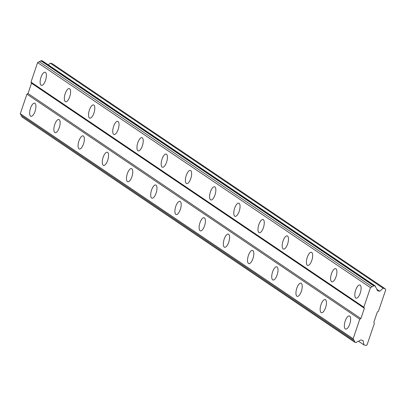 <?xml version="1.0" encoding="UTF-8"?>
<svg xmlns="http://www.w3.org/2000/svg" width="406" height="406" viewBox="0 0 406 406"><rect width="100%" height="100%" fill="white"/><g stroke="black" fill="none" stroke-linecap="round" stroke-linejoin="round"><path stroke-width="0.61" d="M355.783 298.029A6.846 2.624 -74.1 0 0 356.082 298.171A6.846 2.624 -74.1 0 0 360.366 292.716A6.846 2.624 -74.1 0 0 360.142 285.144A6.846 2.624 -74.1 0 0 359.843 285.007A6.846 2.624 -74.1 0 0 355.56 290.457A6.846 2.624 -74.1 0 0 355.783 298.029M41.082 85.25A6.846 2.624 -74.1 0 0 41.382 85.392A6.846 2.624 -74.1 0 0 45.66 79.936A6.846 2.624 -74.1 0 0 45.442 72.369A6.846 2.624 -74.1 0 0 45.142 72.227A6.846 2.624 -74.1 0 0 40.859 77.678A6.846 2.624 -74.1 0 0 41.082 85.25M65.29 101.617A6.846 2.624 -74.1 0 0 65.589 101.759A6.846 2.624 -74.1 0 0 69.868 96.303A6.846 2.624 -74.1 0 0 69.649 88.736A6.846 2.624 -74.1 0 0 69.35 88.594A6.846 2.624 -74.1 0 0 65.067 94.045A6.846 2.624 -74.1 0 0 65.29 101.617M89.498 117.984A6.846 2.624 -74.1 0 0 89.797 118.126A6.846 2.624 -74.1 0 0 94.075 112.675A6.846 2.624 -74.1 0 0 93.857 105.103A6.846 2.624 -74.1 0 0 93.558 104.961A6.846 2.624 -74.1 0 0 89.274 110.412A6.846 2.624 -74.1 0 0 89.498 117.984M113.705 134.35A6.846 2.624 -74.1 0 0 114.005 134.493A6.846 2.624 -74.1 0 0 118.288 129.042A6.846 2.624 -74.1 0 0 118.065 121.47A6.846 2.624 -74.1 0 0 117.765 121.328A6.846 2.624 -74.1 0 0 113.482 126.784A6.846 2.624 -74.1 0 0 113.705 134.35M137.913 150.717A6.846 2.624 -74.1 0 0 138.213 150.859A6.846 2.624 -74.1 0 0 142.496 145.409A6.846 2.624 -74.1 0 0 142.273 137.837A6.846 2.624 -74.1 0 0 141.973 137.695A6.846 2.624 -74.1 0 0 137.69 143.151A6.846 2.624 -74.1 0 0 137.913 150.717M162.121 167.089A6.846 2.624 -74.1 0 0 162.42 167.226A6.846 2.624 -74.1 0 0 166.704 161.776A6.846 2.624 -74.1 0 0 166.48 154.204A6.846 2.624 -74.1 0 0 166.181 154.067A6.846 2.624 -74.1 0 0 161.898 159.517A6.846 2.624 -74.1 0 0 162.121 167.089M186.329 183.456A6.846 2.624 -74.1 0 0 186.628 183.598A6.846 2.624 -74.1 0 0 190.911 178.143A6.846 2.624 -74.1 0 0 190.688 170.571A6.846 2.624 -74.1 0 0 190.389 170.434A6.846 2.624 -74.1 0 0 186.105 175.884A6.846 2.624 -74.1 0 0 186.329 183.456M210.536 199.823A6.846 2.624 -74.1 0 0 210.836 199.965A6.846 2.624 -74.1 0 0 215.119 194.51A6.846 2.624 -74.1 0 0 214.896 186.943A6.846 2.624 -74.1 0 0 214.596 186.801A6.846 2.624 -74.1 0 0 210.313 192.251A6.846 2.624 -74.1 0 0 210.536 199.823M234.744 216.19A6.846 2.624 -74.1 0 0 235.044 216.332A6.846 2.624 -74.1 0 0 239.327 210.881A6.846 2.624 -74.1 0 0 239.104 203.31A6.846 2.624 -74.1 0 0 238.804 203.167A6.846 2.624 -74.1 0 0 234.521 208.618A6.846 2.624 -74.1 0 0 234.744 216.19M258.952 232.557A6.846 2.624 -74.1 0 0 259.251 232.699A6.846 2.624 -74.1 0 0 263.535 227.248A6.846 2.624 -74.1 0 0 263.311 219.676A6.846 2.624 -74.1 0 0 263.012 219.534A6.846 2.624 -74.1 0 0 258.729 224.985A6.846 2.624 -74.1 0 0 258.952 232.557M283.16 248.924A6.846 2.624 -74.1 0 0 283.459 249.066A6.846 2.624 -74.1 0 0 287.742 243.615A6.846 2.624 -74.1 0 0 287.519 236.043A6.846 2.624 -74.1 0 0 287.22 235.901A6.846 2.624 -74.1 0 0 282.936 241.357A6.846 2.624 -74.1 0 0 283.16 248.924M307.367 265.291A6.846 2.624 -74.1 0 0 307.667 265.433A6.846 2.624 -74.1 0 0 311.95 259.982A6.846 2.624 -74.1 0 0 311.727 252.41A6.846 2.624 -74.1 0 0 311.427 252.268A6.846 2.624 -74.1 0 0 307.144 257.724A6.846 2.624 -74.1 0 0 307.367 265.291M331.575 281.662A6.846 2.624 -74.1 0 0 331.875 281.8A6.846 2.624 -74.1 0 0 336.158 276.349A6.846 2.624 -74.1 0 0 335.935 268.777A6.846 2.624 -74.1 0 0 335.635 268.64A6.846 2.624 -74.1 0 0 331.352 274.091A6.846 2.624 -74.1 0 0 331.575 281.662M345.318 328.946A6.846 2.624 -74.1 0 0 345.618 329.088A6.846 2.624 -74.1 0 0 349.901 323.633A6.846 2.624 -74.1 0 0 349.678 316.061A6.846 2.624 -74.1 0 0 349.378 315.924A6.846 2.624 -74.1 0 0 345.095 321.374A6.846 2.624 -74.1 0 0 345.318 328.946M30.617 116.167A6.846 2.624 -74.1 0 0 30.917 116.309A6.846 2.624 -74.1 0 0 35.195 110.853A6.846 2.624 -74.1 0 0 34.977 103.286A6.846 2.624 -74.1 0 0 34.677 103.144A6.846 2.624 -74.1 0 0 30.394 108.595A6.846 2.624 -74.1 0 0 30.617 116.167M54.825 132.534A6.846 2.624 -74.1 0 0 55.125 132.676A6.846 2.624 -74.1 0 0 59.403 127.22A6.846 2.624 -74.1 0 0 59.185 119.653A6.846 2.624 -74.1 0 0 58.885 119.511A6.846 2.624 -74.1 0 0 54.602 124.962A6.846 2.624 -74.1 0 0 54.825 132.534M79.033 148.9A6.846 2.624 -74.1 0 0 79.332 149.043A6.846 2.624 -74.1 0 0 83.611 143.592A6.846 2.624 -74.1 0 0 83.392 136.02A6.846 2.624 -74.1 0 0 83.093 135.878A6.846 2.624 -74.1 0 0 78.81 141.329A6.846 2.624 -74.1 0 0 79.033 148.9M103.241 165.267A6.846 2.624 -74.1 0 0 103.54 165.409A6.846 2.624 -74.1 0 0 107.818 159.959A6.846 2.624 -74.1 0 0 107.6 152.387A6.846 2.624 -74.1 0 0 107.301 152.245A6.846 2.624 -74.1 0 0 103.017 157.695A6.846 2.624 -74.1 0 0 103.241 165.267M127.448 181.634A6.846 2.624 -74.1 0 0 127.748 181.776A6.846 2.624 -74.1 0 0 132.031 176.326A6.846 2.624 -74.1 0 0 131.808 168.754A6.846 2.624 -74.1 0 0 131.508 168.612A6.846 2.624 -74.1 0 0 127.225 174.067A6.846 2.624 -74.1 0 0 127.448 181.634M151.656 198.006A6.846 2.624 -74.1 0 0 151.956 198.143A6.846 2.624 -74.1 0 0 156.239 192.693A6.846 2.624 -74.1 0 0 156.016 185.121A6.846 2.624 -74.1 0 0 155.716 184.979A6.846 2.624 -74.1 0 0 151.433 190.434A6.846 2.624 -74.1 0 0 151.656 198.006M175.864 214.373A6.846 2.624 -74.1 0 0 176.163 214.51A6.846 2.624 -74.1 0 0 180.447 209.06A6.846 2.624 -74.1 0 0 180.223 201.488A6.846 2.624 -74.1 0 0 179.924 201.351A6.846 2.624 -74.1 0 0 175.641 206.801A6.846 2.624 -74.1 0 0 175.864 214.373M200.072 230.74A6.846 2.624 -74.1 0 0 200.371 230.882A6.846 2.624 -74.1 0 0 204.654 225.426A6.846 2.624 -74.1 0 0 204.431 217.86A6.846 2.624 -74.1 0 0 204.132 217.717A6.846 2.624 -74.1 0 0 199.848 223.168A6.846 2.624 -74.1 0 0 200.072 230.74M224.279 247.107A6.846 2.624 -74.1 0 0 224.579 247.249A6.846 2.624 -74.1 0 0 228.862 241.793A6.846 2.624 -74.1 0 0 228.639 234.226A6.846 2.624 -74.1 0 0 228.339 234.084A6.846 2.624 -74.1 0 0 224.056 239.535A6.846 2.624 -74.1 0 0 224.279 247.107M248.487 263.474A6.846 2.624 -74.1 0 0 248.787 263.616A6.846 2.624 -74.1 0 0 253.07 258.165A6.846 2.624 -74.1 0 0 252.847 250.593A6.846 2.624 -74.1 0 0 252.547 250.451A6.846 2.624 -74.1 0 0 248.264 255.902A6.846 2.624 -74.1 0 0 248.487 263.474M272.695 279.841A6.846 2.624 -74.1 0 0 272.994 279.983A6.846 2.624 -74.1 0 0 277.278 274.532A6.846 2.624 -74.1 0 0 277.054 266.96A6.846 2.624 -74.1 0 0 276.755 266.818A6.846 2.624 -74.1 0 0 272.472 272.269A6.846 2.624 -74.1 0 0 272.695 279.841M296.903 296.207A6.846 2.624 -74.1 0 0 297.202 296.35A6.846 2.624 -74.1 0 0 301.485 290.899A6.846 2.624 -74.1 0 0 301.262 283.327A6.846 2.624 -74.1 0 0 300.963 283.185A6.846 2.624 -74.1 0 0 296.679 288.641A6.846 2.624 -74.1 0 0 296.903 296.207M321.11 312.579A6.846 2.624 -74.1 0 0 321.41 312.716A6.846 2.624 -74.1 0 0 325.693 307.266A6.846 2.624 -74.1 0 0 325.47 299.694A6.846 2.624 -74.1 0 0 325.17 299.557A6.846 2.624 -74.1 0 0 320.887 305.007A6.846 2.624 -74.1 0 0 321.11 312.579M367.095 344.836L374.362 323.364L373.845 322.273L377.331 311.97L378.433 311.341L385.7 289.869L385.182 288.783L383.071 288.179L379.813 291.295L377.494 290.635L376.184 287.879A1.898 1.741 -55.9 0 1 375.428 286.296L374.027 285.596L373.667 285.799A1.898 1.741 -55.9 0 1 372.074 286.707L370.46 287.626L363.842 307.169L364.365 308.261L360.873 318.568L359.772 319.197L353.159 338.741L353.92 340.34A1.898 1.741 -55.9 0 1 354.671 341.918L356.072 342.628L356.427 342.425A1.898 1.741 -55.9 0 1 358.031 341.512L360.807 339.929L363.126 340.593L363.888 344.861L365.994 345.46L367.095 344.836M353.92 340.34L21.061 115.284L20.3 113.685L26.918 94.141L28.019 93.512L31.506 83.21L30.988 82.119L37.601 62.57L39.215 61.651A1.898 1.741 124.1 0 0 40.813 60.743L42.402 60.89L375.261 285.946M48.344 64.909L50.217 63.123L52.323 63.727L385.182 288.783M354.844 342.273L21.817 116.862A1.898 1.741 124.1 0 0 21.122 115.324M37.601 62.57L370.46 287.626M363.842 307.169L30.988 82.119M31.506 83.21L364.365 308.261M360.873 318.568L28.019 93.512M26.918 94.141L359.772 319.197M353.159 338.741L20.3 113.685M363.888 344.861L358.523 341.233M50.217 63.123L383.071 288.179M379.813 291.295L376.859 289.3M39.215 61.651L372.074 286.707M40.813 60.743L373.667 285.799M354.671 341.918L21.817 116.862M41.168 60.54L374.027 285.596"/></g></svg>
